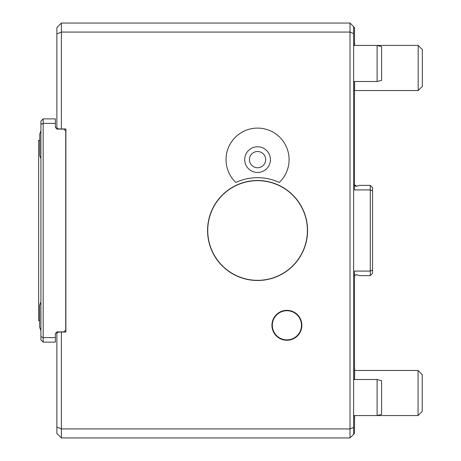 <?xml version="1.0" encoding="UTF-8"?>
<svg xmlns="http://www.w3.org/2000/svg" width="461" height="461" viewBox="0 0 461 461"><rect width="100%" height="100%" fill="white"/><g stroke="black" fill="none" stroke-linecap="round" stroke-linejoin="round"><path stroke-width="0.69" d="M40.92 302.007A36.079 36.079 0 0 0 39.646 305.447L39.646 327.097A36.079 36.079 0 0 0 40.92 330.537M40.92 130.791L39.784 133.903L39.784 155.553A36.079 36.079 0 0 0 40.92 158.665M39.784 140.305L38.666 140.305L38.666 320.695L39.646 320.695M422.213 374.614L422.213 411.414L418.064 415.563L418.064 370.465L422.213 374.614M43.178 118.88L55.355 118.88L55.355 123.392L43.178 123.392L40.92 124.326L40.92 121.139L43.178 118.88L43.178 337.608L40.92 336.674L40.92 339.861L43.178 342.12L43.178 337.608L55.355 337.608L55.355 342.12L43.178 342.12M257.561 167.741A8.119 8.119 0 0 1 250.53 155.564A8.119 8.119 0 0 1 264.591 155.564A8.119 8.119 0 0 1 257.561 167.741M40.92 336.674L40.92 124.326M257.561 172.477A12.85 12.85 0 0 1 246.433 153.202A12.85 12.85 0 0 1 268.694 153.202A12.85 12.85 0 0 1 257.561 172.477M418.064 370.465L354.618 370.465L354.618 379.489L354.618 367.532M381.616 380.7L381.616 414.358L377.104 415.568L377.104 379.489L381.616 380.7M381.616 46.642L381.616 80.3L377.104 81.511L377.104 45.432L381.616 46.642M55.355 337.608L55.355 333.701L55.804 333.701A1.804 1.804 0 0 1 57.608 331.897L63.923 331.897L65.727 330.093L65.727 130.907L63.923 129.103L57.608 129.103A1.804 1.804 0 0 1 55.804 127.299L55.355 127.299L55.355 123.392M354.618 415.568L354.618 418.496L354.618 415.568M353.61 340.034L353.61 310.57M354.515 379.489L354.515 271.085L370.298 271.085L370.298 275.597L372.551 273.344L372.551 270.152L370.298 271.085L370.298 185.403L372.551 187.656L372.551 270.152M235.813 182.447A51.863 51.863 0 0 1 279.314 182.447A31.527 31.527 0 0 0 280.029 137.511A31.527 31.527 0 0 0 235.093 137.511A31.527 31.527 0 0 0 235.813 182.447M286.903 310.72A14.579 14.579 0 0 1 301.482 325.299A14.579 14.579 0 0 1 286.903 339.878A14.579 14.579 0 0 1 272.324 325.299A14.579 14.579 0 0 1 286.903 310.72M209.674 216.722A49.834 49.834 0 0 0 269.576 278.865A49.834 49.834 0 0 0 293.444 195.913A49.834 49.834 0 0 0 209.674 216.722M356.86 274.779L355.27 275.033L354.515 276.502L355.068 275.2L356.146 274.704L359.453 275.597L370.298 275.597M56.87 33.935L61.376 32.068L61.376 128.965L58.674 128.965L56.87 127.922L56.87 27.562L61.376 23.05L61.376 32.068L350.003 32.068L350.003 23.05L354.515 27.562L354.515 45.432M354.515 415.568L354.515 433.438L353.61 434.343L353.61 427.433L350.003 428.932L350.003 32.068L353.61 33.567L353.61 26.657M353.61 427.433L353.61 33.567M271.938 325.299A14.971 14.971 0 0 0 294.389 338.265A14.971 14.971 0 0 0 294.389 312.339A14.971 14.971 0 0 0 271.938 325.299M207.571 230.5A49.99 49.99 0 0 0 278.415 275.932A49.99 49.99 0 0 0 290.165 192.6A49.99 49.99 0 0 0 207.571 230.5M353.61 434.343L350.003 437.95L350.003 428.932L61.376 428.932L56.87 427.065L56.87 333.078L58.674 332.035L61.376 332.035L61.376 437.95L56.87 433.438L56.87 427.065M354.515 184.498L355.068 185.8L356.146 186.296L359.453 185.403L370.298 185.403M372.551 190.848L370.298 189.915L354.515 189.915L354.515 81.511M354.618 42.504L354.618 45.432L354.618 42.504L354.618 45.414L418.179 45.414L418.179 90.558L422.334 86.403L422.334 49.569L418.179 45.414M354.538 184.78L356.86 186.221L355.275 185.973M355.247 185.956L354.515 184.504M354.618 90.558L354.618 81.511L354.618 90.558L418.179 90.558M61.376 23.05L350.003 23.05M61.376 128.965L65.888 128.965L65.888 332.035L61.376 332.035M350.003 437.95L61.376 437.95M377.121 415.563L418.064 415.563M354.515 419.233L354.618 418.496L354.515 419.233M353.61 415.568L377.104 415.568M353.61 379.489L377.104 379.489M353.61 81.511L377.104 81.511M353.61 45.432L377.104 45.432M354.515 94.2L354.618 93.468L354.515 94.2"/></g></svg>

